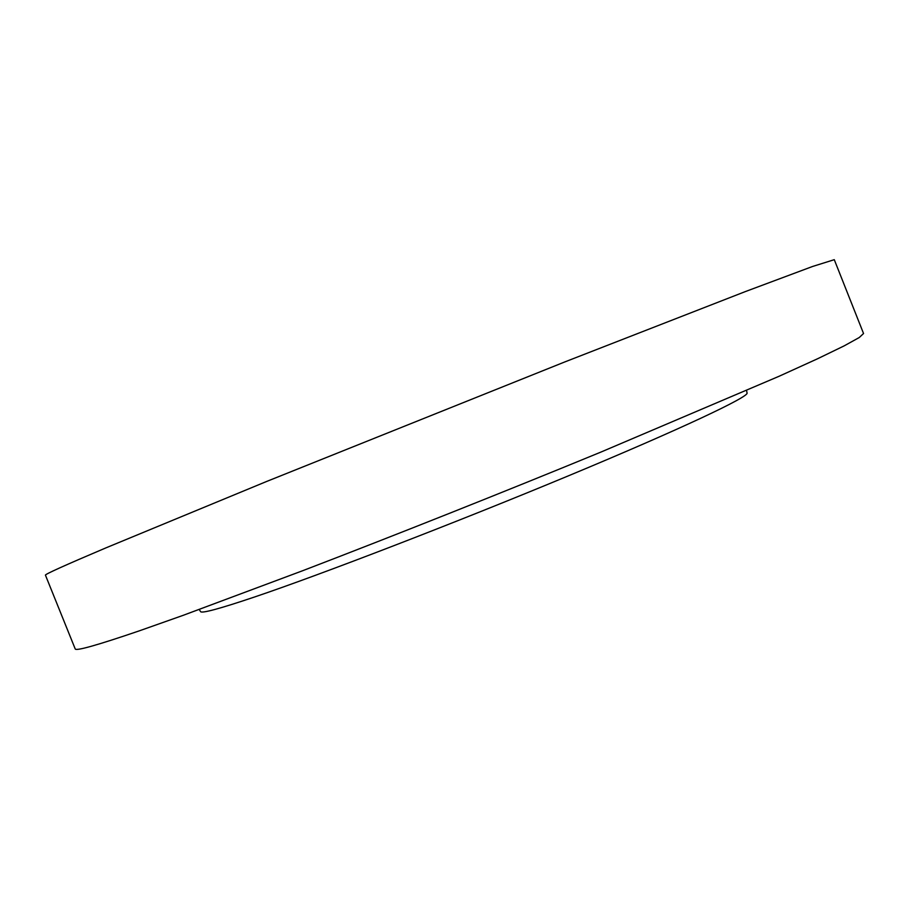 <?xml version="1.0" encoding="UTF-8"?>
<svg xmlns="http://www.w3.org/2000/svg" width="909" height="909" viewBox="0 0 909 909"><rect width="100%" height="100%" fill="white"/><g stroke="black" fill="none" stroke-linecap="round" stroke-linejoin="round"><path stroke-width="1.36" d="M747.05 392.938L747.073 393.04C748.675 396.949 681.511 428.775 568.795 475.668C456.307 522.47 321.229 574.465 254.713 596.94C219.83 608.7 201.787 613.586 200.571 611.621L200.514 611.53M139.179 630.891C96.729 645.379 75.402 651.367 75.174 648.844L45.45 575.181C44.393 574.545 64.494 565.455 105.751 547.945L266.689 481.44L564.728 361.964L745.403 291.562L812.612 266.462L834.28 259.679L863.55 333.523L859.232 337.534L844.109 345.897L817.475 358.805L779.058 376.281L600.701 452.171C503.711 492.087 395.097 535.276 302.561 570.761L183.232 615.313L139.179 630.891M747.073 393.04L746.573 390.575M200.571 611.621L199.241 609.496"/></g></svg>
